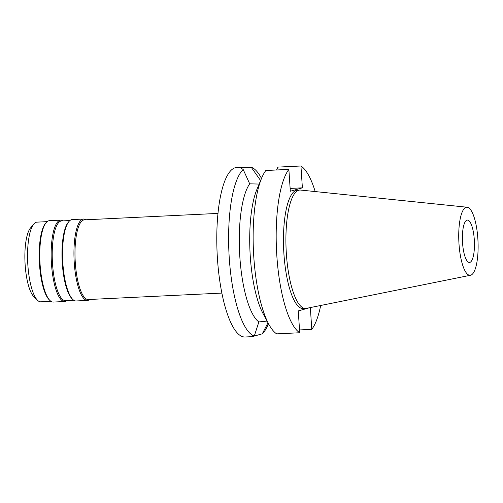 <?xml version="1.0" encoding="UTF-8"?>
<svg xmlns="http://www.w3.org/2000/svg" width="503" height="503" viewBox="0 0 503 503"><rect width="100%" height="100%" fill="white"/><g stroke="black" fill="none" stroke-linecap="round" stroke-linejoin="round"><path stroke-width="0.75" d="M474.291 239.617A21.214 5.954 87.2 0 0 467.4 220.075A21.214 5.954 87.2 0 0 462.553 242.924A21.214 5.954 87.2 0 0 469.444 262.459A21.214 5.954 87.2 0 0 474.291 239.617M47.119 221.647L36.977 222.137A39.888 11.198 87.2 0 0 33.789 224.036L30.488 228.004A35.914 10.079 87.2 0 0 25.15 264.962A35.914 10.079 87.2 0 0 33.795 296.607L37.467 300.234A39.888 11.198 87.2 0 0 40.818 301.819L50.96 301.328M33.789 224.036A39.888 11.198 87.2 0 0 27.86 265.087A39.888 11.198 87.2 0 0 37.467 300.234M49.891 300.448L49.112 299.675A39.888 11.198 -92.8 0 1 39.511 264.528A39.888 11.198 -92.8 0 1 45.44 223.47L46.144 222.628A40.737 11.431 87.2 0 0 40.089 264.553A40.737 11.431 87.2 0 0 49.891 300.448A40.737 11.431 87.2 0 0 53.318 302.064L64.711 301.517A40.737 11.431 -92.8 0 1 51.476 264.006A40.737 11.431 -92.8 0 1 60.788 220.138A40.737 11.431 -92.8 0 1 63.145 220.874M60.788 220.138L49.395 220.685A40.737 11.431 87.2 0 0 46.144 222.628M66.987 300.555A40.737 11.431 -92.8 0 1 64.711 301.517M69.898 220.547L61.643 220.949A39.888 11.198 87.2 0 0 52.526 263.899A39.888 11.198 87.2 0 0 65.484 300.631L73.74 300.234M72.677 299.348L71.891 298.575A39.888 11.198 -92.8 0 1 62.29 263.427A39.888 11.198 -92.8 0 1 68.219 222.376L68.924 221.527A40.737 11.431 87.2 0 0 62.869 263.453A40.737 11.431 87.2 0 0 72.677 299.348A40.737 11.431 87.2 0 0 76.098 300.97L87.491 300.417A40.737 11.431 -92.8 0 1 74.262 262.906A40.737 11.431 -92.8 0 1 83.567 219.038A40.737 11.431 -92.8 0 1 85.925 219.773M83.567 219.038L72.174 219.591A40.737 11.431 87.2 0 0 68.924 221.527M89.767 299.461A40.737 11.431 -92.8 0 1 87.491 300.417M218.013 213.41L84.422 219.849A39.888 11.198 87.2 0 0 75.305 262.799A39.888 11.198 87.2 0 0 88.264 299.53L221.854 293.092M260.717 180.722L251.236 167.26L236.844 167.468A84.869 23.817 87.2 0 0 217.453 258.85A84.869 23.817 87.2 0 0 245.018 337.004L252.198 336.658L262.296 333.81L267.998 322.75M251.236 167.26A84.869 23.817 -92.8 0 1 261.277 177.993L261.51 178.433M267.099 321.084L258.875 321.933L254.26 336.073A84.869 23.817 -92.8 0 1 229.274 258.284A84.869 23.817 -92.8 0 1 243.201 169.53L249.702 183.828L259.146 184.073M244.024 167.122L241.83 167.405L240.987 168.065L243.201 169.53M268.52 323.718L268.325 324.177A84.869 23.817 -92.8 0 1 262.296 333.81M249.702 183.828A72.136 20.246 87.2 0 0 239.837 256.951A72.136 20.246 87.2 0 0 258.875 321.933M268.753 324.158L262.987 313.444A72.136 20.246 -92.8 0 1 250.274 256.448A72.136 20.246 -92.8 0 1 256.995 189.191L261.705 177.974A84.869 23.817 87.2 0 0 253.801 257.102A84.869 23.817 87.2 0 0 268.753 324.158A84.869 23.817 87.2 0 0 276.669 333.866L299.719 332.753A84.869 23.817 -92.8 0 1 276.845 255.989A84.869 23.817 -92.8 0 1 288.867 169.392L290.319 191.234L302.385 187.833L300.932 165.996A84.869 23.817 -92.8 0 1 315.199 191.568M261.705 177.974A84.869 23.817 87.2 0 1 265.823 170.504L288.867 169.392M290.13 188.424L302.385 187.833M309.609 307.717L298.266 310.911L299.719 332.753M320.694 305.478A84.869 23.817 -92.8 0 1 311.785 329.352L310.338 307.572M299.914 190.046L297.474 190.159A59.279 16.637 87.2 0 0 283.925 253.996A59.279 16.637 87.2 0 0 303.183 308.584L305.623 308.465A59.279 16.637 -92.8 0 1 286.37 253.877A59.279 16.637 -92.8 0 1 299.914 190.046A59.279 16.637 -92.8 0 1 300.624 190.065L467.186 207.236A34.085 9.563 -92.8 0 1 477.85 238.611A34.085 9.563 -92.8 0 1 470.468 275.26A34.085 9.563 -92.8 0 1 458.994 243.924A34.085 9.563 -92.8 0 1 467.186 207.236M299.53 329.943L311.785 329.352M276.568 169.989L277.889 167.103L300.932 165.996M470.468 275.26L306.327 308.377A59.279 16.637 -92.8 0 1 305.623 308.465"/></g></svg>
